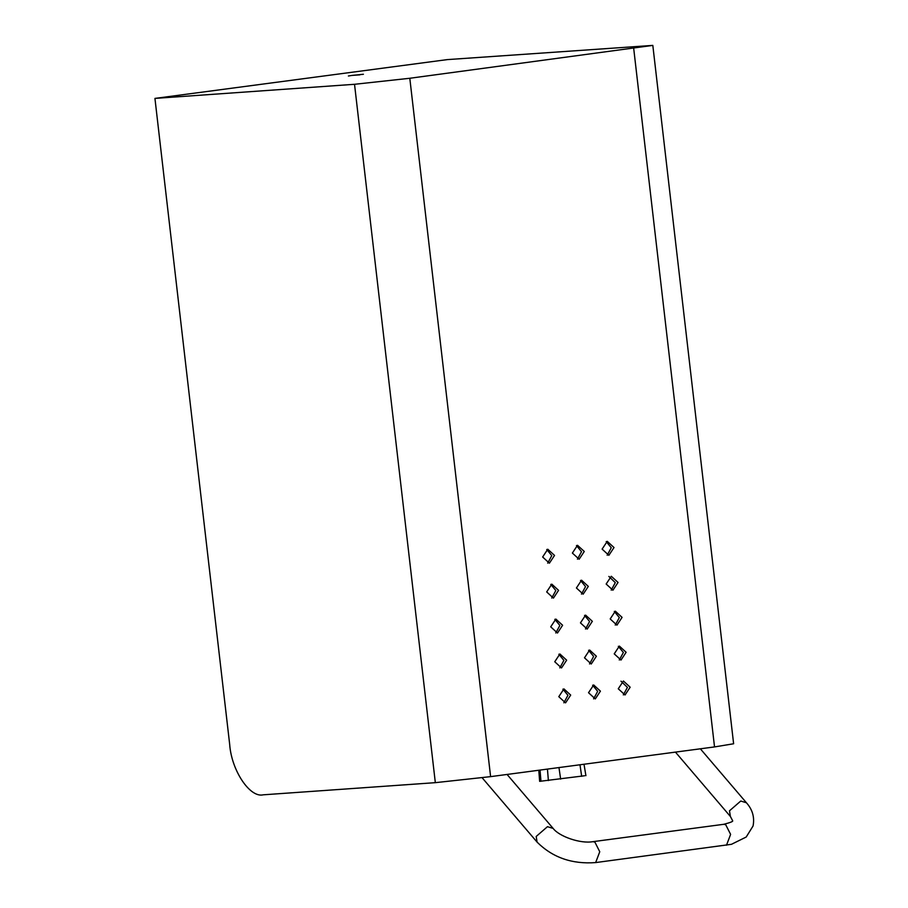 <?xml version="1.0" encoding="UTF-8"?>
<svg xmlns="http://www.w3.org/2000/svg" width="908" height="908" viewBox="0 0 908 908"><rect width="100%" height="100%" fill="white"/><g stroke="black" fill="none" stroke-linecap="round" stroke-linejoin="round"><path stroke-width="1.36" d="M559.816 667.891L563.902 660.377L558.851 654.237M589.553 663.952L593.639 656.427L588.588 650.287M618.325 646.348L623.376 652.477L619.29 660.003M555.775 632.978L559.861 625.453L554.811 619.324M551.735 598.054L555.821 590.54L550.77 584.4M547.694 563.142L551.78 555.617L546.73 549.488M585.512 629.028L589.598 621.515L584.548 615.374M581.472 594.116L585.558 586.591L580.507 580.45M577.431 559.192L581.517 551.678L576.466 545.538M614.285 611.425L619.335 617.565L615.249 625.079M608.859 576.421L615.295 582.641L611.209 590.166M606.204 541.588L611.254 547.728L607.168 555.242M620.981 681.17L627.417 687.401L623.331 694.915M593.594 698.865L597.68 691.34L592.629 685.211M563.857 702.815L567.943 695.29L562.892 689.161M558.795 696.674L565.559 702.871L570.689 695.097L563.936 688.9L558.795 696.674M554.754 661.762L561.519 667.947L566.649 660.184L559.895 653.987L554.754 661.762M550.713 626.838L557.478 633.035L562.608 625.26L555.855 619.063L550.713 626.838M546.673 591.925L553.437 598.111L558.568 590.348L551.814 584.15L546.673 591.925M542.644 557.001L549.397 563.198L554.538 555.424L547.774 549.226L542.644 557.001M588.532 692.725L595.296 698.922L600.426 691.147L593.673 684.961L588.532 692.725M584.491 657.812L591.256 664.009L596.386 656.234L589.633 650.037L584.491 657.812M580.45 622.888L587.215 629.085L592.345 621.31L585.592 615.125L580.45 622.888M576.421 587.975L583.174 594.173L588.316 586.398L581.551 580.201L576.421 587.975M572.38 553.063L579.134 559.249L584.275 551.474L577.511 545.288L572.38 553.063M618.269 688.786L623.41 681.011L630.163 687.208L625.033 694.983L618.269 688.786M614.228 653.862L619.37 646.087L626.123 652.285L620.993 660.059L614.228 653.862M610.187 618.95L615.329 611.175L622.082 617.372L616.952 625.147L610.187 618.95M606.158 584.026L611.288 576.262L618.053 582.448L612.911 590.223L606.158 584.026M602.117 549.113L607.248 541.338L614.012 547.535L608.871 555.31L602.117 549.113M490.604 776.635L714.528 746.921L733.619 743.765L652.818 45.4L447.258 59.61L154.939 98.404L354.529 84.296L409.803 78.27L490.604 776.635L435.329 782.662L263.229 794.818C249.904 798.121 231.449 770.381 229.679 744.39L154.939 98.404M409.803 78.27L652.818 45.4M359.84 74.853L351.952 75.409L363.404 74.263M351.952 75.409L348.388 76M538.784 770.245L539.647 781.345L584.593 775.761M675.438 752.108L730.384 816.474L729.487 810.81L740.758 801.026L746.433 802.774C752.516 809.595 754.73 817.336 753.061 825.985L746.206 837.028L731.462 844.304L595.648 862.577C572.085 864.359 552.575 857.549 537.093 842.125L536.197 836.461L547.467 826.677L553.142 828.425C559.01 836.347 580.257 843.963 592.879 841.671L594.865 842.068L599.757 851.738L595.648 862.577M592.879 841.671L723.721 824.305L725.708 824.702L730.611 834.373L726.491 845.223M435.329 782.662L354.529 84.296M633.716 48.555L714.528 746.921M540.964 781.266L540.022 770.075M548.398 780.562L547.433 769.087M560.645 779.121L558.965 767.566M581.665 776.329L579.985 764.774M700.352 748.805L746.433 802.774M723.721 824.305C730.338 822.614 733.312 821.422 732.631 820.707L730.384 816.474M507.061 774.445L553.142 828.425M482.114 777.725L537.093 842.125M584.003 764.241L585.91 775.682"/></g></svg>
